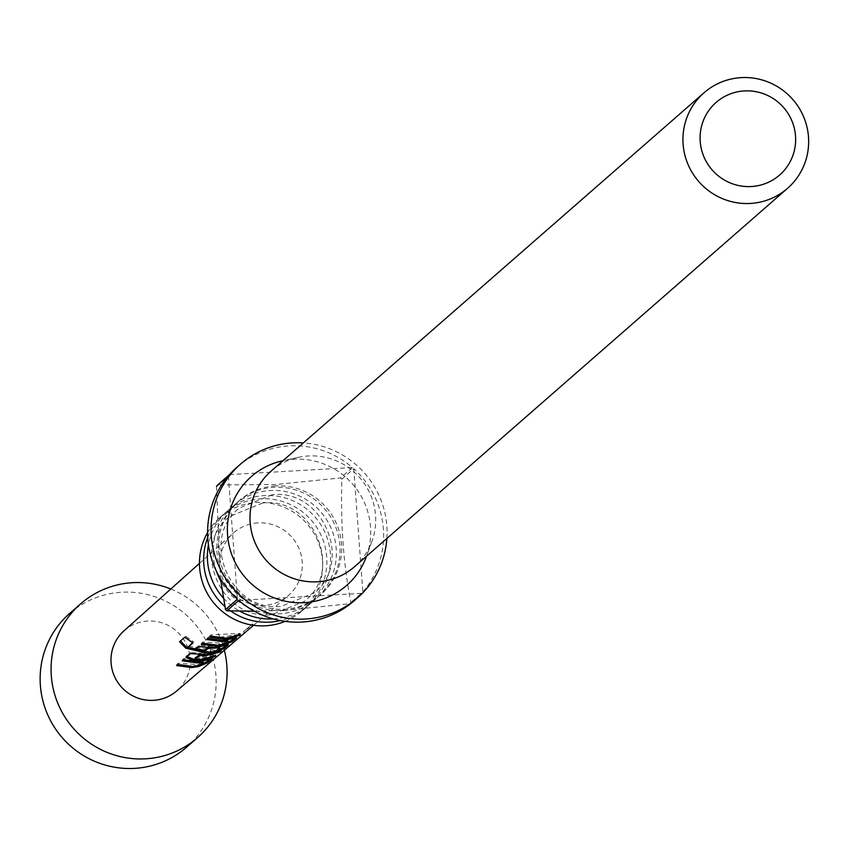 <?xml version="1.0" encoding="UTF-8"?>
<svg xmlns="http://www.w3.org/2000/svg" width="846" height="846" viewBox="0 0 846 846"><rect width="100%" height="100%" fill="white"/><g stroke="black" fill="none" stroke-linecap="round" stroke-linejoin="round"><path stroke-width="0.63" stroke-dasharray="4.23 3.17" d="M248.988 629.191L253.356 624.845L249.792 628.525M252.394 624.02L243.489 631.687L252.394 624.02M216.555 571.462A62.192 61.166 -131.2 0 1 233.834 505.358A62.192 61.166 -131.2 0 1 270.234 490.532A62.192 61.166 -131.2 0 1 331.505 529.078A62.192 61.166 -131.2 0 1 315.674 599.01A62.192 61.166 -131.2 0 1 279.286 613.826A62.192 61.166 -131.2 0 1 220.795 581.086M230.546 610.907A62.192 61.166 -131.2 0 1 224.941 606.497M207.714 537.474A62.192 61.166 -131.2 0 1 224.338 513.649A62.192 61.166 -131.2 0 1 260.737 498.833A62.192 61.166 -131.2 0 1 322.009 537.369A62.192 61.166 -131.2 0 1 306.189 607.301A62.192 61.166 -131.2 0 1 280.354 620.583M196.166 648.734L195.437 648.501L199.053 645.371L208.243 646.111L208.349 647.391M208.243 646.111L214.884 646.302L221.335 645.382L221.631 646.619M123.96 630.873A39.974 39.318 -131.2 0 1 147.68 621.059A39.974 39.318 -131.2 0 1 187.156 646.037A39.974 39.318 -131.2 0 1 176.571 691.076M258.041 522.881A41.623 40.936 48.8 0 0 233.337 533.096A41.623 40.936 48.8 0 0 223.175 579.817A41.623 40.936 48.8 0 0 264.1 605.408A41.623 40.936 48.8 0 0 288.116 595.785A41.623 40.936 48.8 0 0 299.146 548.885A41.623 40.936 48.8 0 0 258.041 522.881M69.689 613.403A88.841 87.381 -131.2 0 1 121.687 592.232A88.841 87.381 -131.2 0 1 209.216 647.296A88.841 87.381 -131.2 0 1 186.606 747.198M282.987 610.601A62.192 61.166 48.8 0 0 319.376 595.774A62.192 61.166 48.8 0 0 335.206 525.842A62.192 61.166 48.8 0 0 273.924 487.307A62.192 61.166 48.8 0 0 237.536 502.122A62.192 61.166 48.8 0 0 221.705 572.055A62.192 61.166 48.8 0 0 282.987 610.601M273.237 618.902A62.192 61.166 48.8 0 0 273.491 618.891A62.192 61.166 48.8 0 0 309.879 604.076A62.192 61.166 48.8 0 0 325.71 534.143A62.192 61.166 48.8 0 0 264.438 495.597A62.192 61.166 48.8 0 0 228.039 510.424A62.192 61.166 48.8 0 0 208.433 544.75M275.532 485.9A62.192 61.166 48.8 0 0 239.132 500.726A62.192 61.166 48.8 0 0 223.312 570.659A62.192 61.166 48.8 0 0 284.584 609.194A62.192 61.166 48.8 0 0 320.983 594.378A62.192 61.166 48.8 0 0 336.803 524.446A62.192 61.166 48.8 0 0 275.532 485.9M254.36 611.214L284.848 610.304L349.736 603.758L361.644 593.353A88.841 87.381 -131.2 0 1 354.051 600.861M216.46 486.344L220.457 578.675M349.736 603.758A88.841 87.381 48.8 0 0 350.91 602.415C343.55 565.53 340.526 524.435 341.858 479.153A88.841 87.381 48.8 0 0 340.494 477.948L275.616 484.494L217.634 485.001M237.134 467.077A88.841 87.381 -131.2 0 1 289.131 445.905A88.841 87.381 -131.2 0 1 352.401 467.542L340.494 477.948M354.611 566.661A63.461 62.414 48.8 0 0 371.965 541.334A63.461 62.414 48.8 0 0 308.24 455.983A63.461 62.414 48.8 0 0 298.532 457.305A63.461 62.414 48.8 0 0 271.101 471.106M366.424 556.541A72.344 71.149 48.8 0 0 293.784 459.241A72.344 71.149 48.8 0 0 282.712 460.753M285.134 621.376A62.192 61.166 48.8 0 0 301.99 610.971A62.192 61.166 48.8 0 0 317.821 541.038A62.192 61.166 48.8 0 0 256.539 502.492A62.192 61.166 48.8 0 0 220.15 517.318A62.192 61.166 48.8 0 0 207.577 532.62M223.46 598.122A62.192 61.166 48.8 0 0 239.725 611.108M386.855 538.5A88.841 87.381 48.8 0 0 303.333 442.934M341.858 479.153L353.765 468.737A88.841 87.381 -131.2 0 1 362.818 592.01L350.91 602.415M353.765 468.737L362.818 592.01M228.367 475.938L237.419 599.201M238.784 600.396L361.644 593.353M229.541 474.595L352.401 467.542M170.797 589.006A88.841 87.381 -131.2 0 1 224.338 650.267M210.495 636.224L209.723 635.97L211.035 634.902L239.978 633.358L238.678 634.458L239.217 635.61M239.978 633.358L240.518 634.5M211.035 634.902L210.654 636.097M209.723 635.97L209.343 637.165M238.678 634.458L217.062 637.683M207.788 638.55L207.101 638.328L208.317 637.218L229.541 638.318L236.097 636.689L236.637 637.831M229.541 638.318L229.837 639.544M208.317 637.218L207.936 638.413M207.101 638.328L206.72 639.523M202.363 643.341L201.623 643.108L202.892 642.019L222.836 643.32L227.606 639.597L227.891 640.834M227.606 639.597L214.831 640.084M222.836 643.32L223.101 644.557M202.892 642.019L202.522 643.214M201.623 643.108L201.253 644.303M224.275 643.743L222.773 644.155L223.069 645.382M222.773 644.155L209.004 644.789M236.097 636.689L234.056 638.444M180.431 641.057L185.718 636.319L193.523 641.839L192.941 642.939M193.523 641.839L192.507 642.706M185.718 636.319L184.883 637.25M180.388 640.877L179.553 641.797M215.963 650.838L214.472 651.24L214.768 652.478M214.472 651.24L204.499 652.171M221.335 645.382L227.923 643.721L228.473 644.864M227.923 643.721L225.893 645.498M199.053 645.371L198.673 646.566M195.437 648.501L195.056 649.696M188.51 646.143L214.704 650.288L219.505 646.566L219.78 647.793M219.505 646.566L208.359 647.211M214.704 650.288L214.969 651.526M186.659 656.856L186.363 656.263L190.667 652.403L199.952 653.197L199.836 654.444M190.667 652.403L190.287 653.598M186.363 656.263L185.993 657.458M195.172 657.955L215.275 654.561L214.038 655.629L214.588 656.771M214.038 655.629L195.278 659.224M215.275 654.561L215.815 655.703M199.952 653.197L220.7 649.855L219.452 650.934L199.942 654.455M219.452 650.934L220.002 652.076M220.7 649.855L221.25 650.997M183.286 659.859L182.546 659.626L183.815 658.537L204.838 659.552L211.458 657.85L212.008 658.992M204.838 659.552L205.144 660.779M183.815 658.537L183.434 659.732M182.546 659.626L182.176 660.821M177.649 664.586L176.92 664.353L178.178 663.264L198.07 664.565L202.881 660.842L203.156 662.08M202.881 660.842L190.139 661.339M198.07 664.565L198.324 665.802M178.178 663.264L177.797 664.459M176.92 664.353L176.539 665.548M199.497 664.988L197.996 665.4L198.292 666.627M197.996 665.4L184.312 666.045M211.458 657.85L209.322 659.668M244.219 632.702L243.542 631.624M244.166 632.766L243.489 631.687M272.2 494.72L239.439 508.044C199.36 538.289 229.71 612.451 281.009 606.413L313.771 593.088C353.85 562.844 323.51 488.681 272.2 494.72M262.704 503.01L229.953 516.335C189.864 546.579 220.214 620.742 271.524 614.714L304.274 601.39C344.354 571.145 314.014 496.983 262.704 503.01M199.466 563.383L233.337 533.096M253.567 625.3L288.116 595.785M298.532 457.305L283.019 460.689M220.15 517.318L224.338 513.649M237.536 502.122L239.132 500.726M228.039 510.424L233.834 505.358M309.879 604.076L315.674 599.01M319.376 595.774L320.983 594.378M301.99 610.971L306.189 607.301M371.965 541.334L366.53 556.256M253.419 624.813L252.468 623.978M247.381 628.916L248.967 627.552"/><path stroke-width="1.27" d="M253.567 625.3L248.988 629.191M220.795 581.086A62.192 61.166 -131.2 0 1 216.555 571.462M280.354 620.583A62.192 61.166 -131.2 0 1 269.789 622.127A62.192 61.166 -131.2 0 1 230.546 610.907M224.941 606.497A62.192 61.166 -131.2 0 1 207.714 537.474M208.116 647.37L214.979 647.56L228.473 644.864L224.021 648.681L214.768 652.478L208.169 653.408L185.834 648.195L179.553 641.797L184.883 637.25L192.941 642.939L187.928 647.253L209.565 652.213L214.969 651.526L219.78 647.793L208.275 648.459L203.981 651.579L195.056 649.696L198.673 646.566L208.116 647.37M248.206 629.879L176.571 691.076A39.974 39.318 -131.2 0 1 153.507 700.319A39.974 39.318 -131.2 0 1 114.199 675.753A39.974 39.318 -131.2 0 1 123.96 630.873L199.466 563.383M224.338 650.267A88.841 87.381 -131.2 0 1 197.541 737.649A88.841 87.381 -131.2 0 1 145.544 758.82A88.841 87.381 -131.2 0 1 58.014 703.756A88.841 87.381 -131.2 0 1 80.624 603.854A88.841 87.381 -131.2 0 1 132.611 582.683A88.841 87.381 -131.2 0 1 170.797 589.006M191.651 667.579L176.539 665.548L177.797 664.459L192.93 666.489L198.324 665.802L203.156 662.08L197.171 662.852L182.176 660.821L183.434 659.732L198.472 661.72L212.008 658.992L207.45 662.862L198.292 666.627L191.651 667.579M199.91 660.493L193.11 660.303L185.993 657.458L190.287 653.598L206.731 654.635L221.25 650.997L220.002 652.076L205.462 655.735L199.868 655.661L195.066 659.203L201.211 659.383L215.815 655.703L214.588 656.771L199.91 660.493M216.417 646.323L201.253 644.303L202.522 643.214L217.686 645.234L223.101 644.557L227.891 640.834L221.938 641.596L206.72 639.523L207.936 638.413L223.238 640.475L236.637 637.831L232.248 641.617L223.069 645.382L216.417 646.323M224.676 639.227L209.343 637.165L210.654 636.097L225.945 638.138L240.518 634.5L239.217 635.61L224.676 639.227M197.541 737.649L186.606 747.198A88.841 87.381 -131.2 0 1 134.62 768.369A88.841 87.381 -131.2 0 1 47.08 713.315A88.841 87.381 -131.2 0 1 69.689 613.403L80.624 603.854M220.457 578.675L225.512 609.606A88.841 87.381 48.8 0 0 226.876 610.812L254.36 611.214M303.333 442.934A88.841 87.381 48.8 0 0 292.579 442.892A88.841 87.381 48.8 0 0 240.592 464.063L237.134 467.077A88.841 87.381 -131.2 0 0 229.541 474.595L217.634 485.001A88.841 87.381 48.8 0 0 216.46 486.344L228.367 475.938A88.841 87.381 -131.2 0 0 237.419 599.201L225.512 609.606M240.592 464.063A88.841 87.381 48.8 0 0 217.982 563.965A88.841 87.381 48.8 0 0 305.512 619.018A88.841 87.381 48.8 0 0 357.509 597.847L354.051 600.861A88.841 87.381 -131.2 0 1 302.064 622.032A88.841 87.381 -131.2 0 1 238.784 600.396L226.876 610.812M704.041 92.753L271.101 471.106A63.461 62.414 48.8 0 0 254.953 542.466A63.461 62.414 48.8 0 0 317.483 581.784A63.461 62.414 48.8 0 0 354.611 566.661L787.552 188.32A63.461 62.414 -131.2 0 1 750.413 203.442A63.461 62.414 -131.2 0 1 687.893 164.113A63.461 62.414 -131.2 0 1 704.041 92.753A63.461 62.414 -131.2 0 1 741.181 77.631A63.461 62.414 -131.2 0 1 803.7 116.96A63.461 62.414 -131.2 0 1 787.552 188.32M283.019 460.689L282.712 460.753A72.344 71.149 48.8 0 0 228.198 540.647A72.344 71.149 48.8 0 0 304.317 602.669A72.344 71.149 48.8 0 0 366.424 556.541L366.53 556.256M207.577 532.62A62.192 61.166 48.8 0 0 208.951 596.208A62.192 61.166 48.8 0 0 265.602 625.786A62.192 61.166 48.8 0 0 285.134 621.376M208.433 544.75A62.192 61.166 48.8 0 0 223.46 598.122M239.725 611.108A62.192 61.166 48.8 0 0 273.237 618.902M744.353 90.924A48.222 47.429 48.8 0 0 700.213 141.462A48.222 47.429 48.8 0 0 751.375 186.532A48.222 47.429 48.8 0 0 795.515 135.995A48.222 47.429 48.8 0 0 744.353 90.924M357.509 597.847A88.841 87.381 48.8 0 0 386.855 538.5M238.678 634.458L239.217 635.61M217.062 637.683L210.495 636.224M227.606 639.597L227.891 640.834M214.831 640.084L207.788 638.55M222.773 644.155L223.069 645.382M209.004 644.789L202.363 643.341M234.056 638.444L231.698 640.475L232.248 641.617M231.698 640.475L224.275 643.743M192.507 642.706L187.928 647.253M204.499 652.171L186.437 647.105L185.834 648.195M186.437 647.105L180.388 640.877M214.472 651.24L214.768 652.478M225.893 645.498L223.481 647.539L224.021 648.681M223.481 647.539L215.963 650.838M208.275 648.459L208.359 647.211L204.076 650.331L203.981 651.579M204.076 650.331L195.437 648.501M219.505 646.566L219.78 647.793M195.278 659.224L193.226 659.055L193.11 660.303M193.226 659.055L186.363 656.263M214.038 655.629L214.588 656.771M199.868 655.661L199.952 654.413L195.172 657.955L195.066 659.203M219.452 650.934L220.002 652.076M202.881 660.842L203.156 662.08M190.139 661.339L183.286 659.859M197.996 665.4L198.292 666.627M184.312 666.045L177.649 664.586M209.322 659.668L206.9 661.72L207.45 662.862M206.9 661.72L199.497 664.988"/></g></svg>
